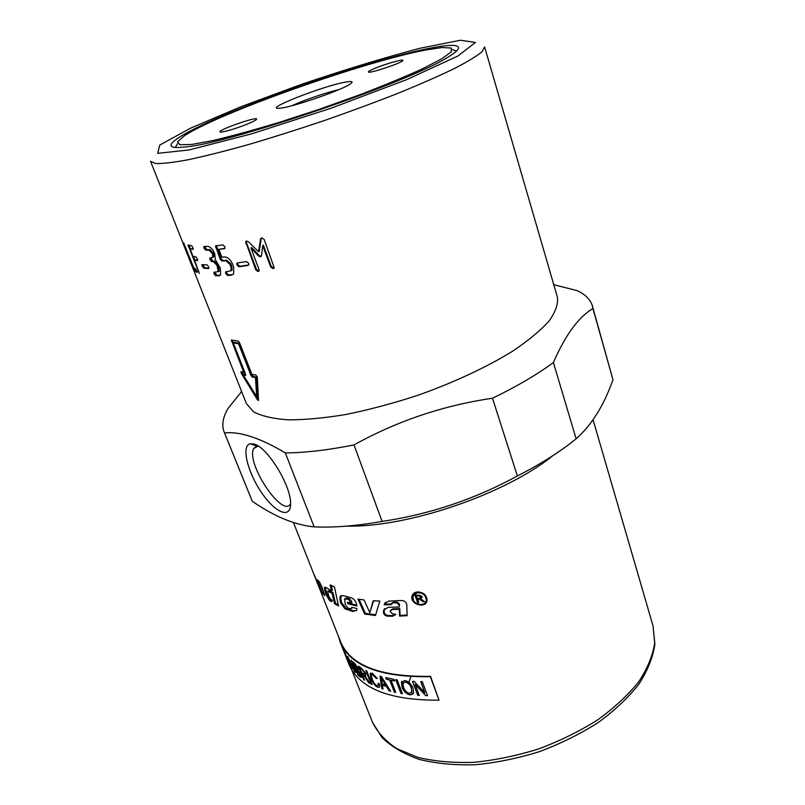 <?xml version="1.0" encoding="UTF-8"?>
<svg xmlns="http://www.w3.org/2000/svg" width="805" height="805" viewBox="0 0 805 805"><rect width="100%" height="100%" fill="white"/><g stroke="black" fill="none" stroke-linecap="round" stroke-linejoin="round"><path stroke-width="1.21" d="M325.29 587.157L326.578 593.235L330.04 599.383L332.052 600.922L331.107 601.466L329.084 599.906L325.612 593.748L324.355 587.6L326.176 587.61L331.469 590.779L330.131 584.903L334.437 586.825L338.513 605.964L334.558 603.76L332.032 593.205L327.645 591.182L328.611 595.791L330.704 599.272L332.073 600.198L332.093 601.456L331.107 601.466M328.058 590.94L329.466 590.598L332.958 592.641L335.484 603.207L338.251 604.786M331.298 585.466L332.385 590.206L331.469 590.779M332.958 592.641L332.032 593.205M335.484 603.207L334.558 603.76M384.71 608.54L384.025 611.79C384.498 613.873 385.806 615.101 387.94 615.483L393.343 615.533L395.617 614.688M390.968 609.959L392.91 608.822L399.763 608.6L400.075 615.402L407.109 615.04M385.353 602.341L384.73 604.092L391.019 604.072M391.562 603.337L393.373 602.221L397.096 602.07L399.562 604.183L399.2 607L399.109 604.857L396.624 602.744L392.88 602.895L390.898 604.736L384.166 604.766L384.438 603.73L388.735 601.104L401.725 600.49C404.563 600.681 406.253 602.06 406.777 604.636L407.129 615.694L399.592 616.087L399.29 609.284L392.397 609.506L390.385 610.764L390.264 611.78L392.679 613.943L395.788 614.285L392.81 616.217L387.366 616.157C385.213 615.775 383.905 614.547 383.432 612.474L383.733 609.969L388.292 607.302L399.2 607M399.763 608.6L399.29 609.284M400.075 615.402L399.592 616.087M384.73 604.092L384.166 604.766M341.179 595.489L340.827 599.041L341.501 602.351L345.768 608.208L353.667 610.824L356.243 610.703M352.499 607.473L351.654 608.228M345.144 598.497L346.643 597.944L349.4 598.719L351.735 601.566L351.886 602.563L351.081 603.187L348.585 599.343L344.56 598.93L345.295 604.696L347.841 608.017L350.266 608.781L351.594 608.369L351.715 607.262L357.028 608.56L356.605 610.15L352.852 611.458L344.912 608.811L340.616 602.945L339.952 599.634L340.102 596.425L343.232 595.609L351.061 597.733C353.868 598.809 355.709 600.953 356.585 604.153L356.836 606.014L347.68 603.69L347.418 602.17L351.081 603.187M348.404 602.462L348.515 603.066L356.726 605.189M348.515 603.066L347.68 603.69M375.673 614.768L365.4 613.43L364.665 614.084L357.933 599.081L364.061 599.956L369.827 612.716L373.621 600.812M365.4 613.43L359.04 599.262M369.827 612.716L373.178 600.782L379.809 601.073L375.472 615.483L364.665 614.084M417.252 592.661L412.693 596.515C410.822 603.881 425.563 608.067 426.288 600.128C425.875 595.207 422.867 592.721 417.252 592.661M418.801 591.927L417.554 591.997L413.267 595.066M426.117 600.922L426.529 599.484L424.104 593.959M426.871 601.184C425.724 603.438 423.702 604.575 420.784 604.585M413.599 600.751L412.573 594.684M417.01 591.987C423.229 592.047 426.59 594.804 427.063 600.258C426.278 609.154 409.836 604.454 411.949 596.253C412.552 593.899 414.243 592.48 417.01 591.987M319.756 582.407L323.902 593.144M323.379 592.45L322.382 592.923L317.22 579.811L319.203 581.673L322 587.006L324.737 595.801L322.382 592.923M318.186 580.536L317.452 580.878M314.151 574.518L320.259 589.612L314.151 574.518M293.433 522.515L311.344 567.787M416.376 596.123L417.232 598.467L419.435 598.165L420.924 596.686L418.831 595.781L416.376 596.123L416.688 595.459L419.123 595.126L418.831 595.781M421.085 596.958L421.206 596.032L419.123 595.126M418.449 601.818L415.601 595.408M420.522 598.729L417.835 598.608L418.67 602.412L417.644 602.553L415.058 595.479L418.509 595.006L421.991 596.525L422.102 597.37L420.492 598.779L424.497 601.587L423.199 601.778L419.304 599.071L417.523 599.272M423.873 601.053L420.683 598.84M417.966 601.878L417.644 602.553M419.596 598.407L419.304 599.071M423.48 601.114L423.199 601.778M422.102 597.37L420.492 598.779M347.015 526.098C407.733 527.567 505.892 493.958 552.965 455.59M311.555 568.34L340.676 641.967C350.739 665.654 380.695 677.106 430.534 676.331L439.037 700.179L430.343 676.683C380.332 677.458 350.286 665.966 340.203 642.209L338.422 636.262M314.141 526.883L285.322 452.903C260.186 437.93 239.92 431.269 224.535 432.929L252.247 501.203C274.012 516.387 294.64 524.951 314.141 526.883C333.864 527.768 356.514 525.947 382.093 521.409C429.86 514.264 474.95 499.12 517.363 475.966C540.799 464.022 560.391 451.635 576.118 438.805C591.665 425.07 603.951 405.378 612.967 379.739L592.43 306.071C590.437 299.48 585.265 294.318 576.913 290.585L553.78 284.698M285.322 452.903C305.105 452.782 327.997 450.116 353.999 444.913L382.093 521.409M517.363 475.966L492.509 398.234C443.384 405.408 397.207 420.975 353.999 444.913M492.509 398.234C516.699 386.531 536.995 374.637 553.397 362.532L576.118 438.805M612.967 379.739L592.953 308.577C578.604 316.969 565.422 334.95 553.397 362.532M592.953 308.577L592.43 306.071M188.702 257.64L246.4 403.607L253.495 411.788C261.565 416.074 273.116 418.751 288.15 419.838C305.045 419.878 324.465 418.067 346.422 414.404C369.394 409.695 393.031 403.386 417.342 395.476C453.487 382.707 486.804 367.15 512.664 351.171C528.402 340.565 540.558 330.483 549.161 320.913C555.571 311.857 558.308 303.928 557.392 297.125L484.62 46.952L481.994 51.762C476.63 56.199 467.303 61.864 453.99 68.727C438.463 76.213 419.707 84.445 397.72 93.41C374.285 102.617 349.491 111.774 323.328 120.891C297.065 129.726 271.859 137.685 247.699 144.779C224.826 151.169 204.963 156.16 188.108 159.762C173.387 162.489 162.54 163.737 155.586 163.516L150.565 161.322L188.4 256.745M252.247 501.203L224.193 432.154C221.536 425.171 222.824 417.272 228.056 408.427L241.621 391.542M224.193 432.154L224.535 432.929M247.205 105.817C296.995 86.165 359.453 65.547 404.553 54.016C449.381 42.544 472.626 41.78 449.401 56.229C414.535 80.269 226.356 144.699 184.073 147.063C150.002 150.807 186.649 129.555 247.205 105.817M452.491 49.588L456.516 51.138M175.329 147.416L177.563 143.723M410.852 676.693L408.89 682.258M254.219 444.078C267.481 447.298 291.048 485.687 290.595 503.457C291.028 519.628 275.038 512.835 261.363 492.298C247.538 472.082 241.158 446.04 250.013 443.776L254.219 444.078M257.831 445.819L256.574 445.98L253.726 448.506C245.475 462.855 282.625 518.863 290.595 503.759M238.602 343.826L233.259 342.819L245.595 374.285L245.505 375.452L243.04 374.637L256.704 396.674L255.457 377.535L252.257 377.032L250.989 375.533L238.602 343.826L239.608 343.312L234.295 342.316L233.259 342.819M187.263 254.098L183.067 243.241M260.558 239.045L261.706 237.867L264.181 239.437L274.253 267.914L273.147 268.629L270.691 267.029L262.712 245.606L261.555 255.457L260.498 256.876L258.556 256.05L250.949 248.031L258.948 269.303L259.039 270.963L258.073 271.537L255.759 269.866L245.646 241.601L246.582 241.037L248.353 241.721L258.566 251.724L260.558 239.045L261.494 237.928M248.685 263.265L248.775 264.946L247.89 265.459L239.025 266.767L236.901 265.016L236.791 263.346L237.566 262.933L246.431 261.595L248.685 263.265M222.11 261.072L220.178 259.25L215.539 245.958L222.764 244.891L224.816 246.642L224.947 248.373L224.243 248.745L218.849 249.349L221.858 257.157L224.374 256.916C227.684 257.037 230.411 259.411 232.554 264.03L233.671 266.948L233.661 273.781L231.397 275.159L227.664 275.441L225.732 273.63L225.571 271.989L231.055 270.691L231.015 267.24L229.898 264.332L225.823 260.729L222.11 261.072L223.066 260.579L221.133 258.757L216.434 245.616M216.978 265.318L213.335 261.575L211.765 261.605L210.025 259.733L209.803 258.093L212.711 257.318L212.51 253.827L208.867 250.083L205.788 250.174L204.068 248.292L203.846 246.632L207.388 246.29C210.186 246.612 212.631 249.077 214.734 253.696L215.287 259.572L220.318 268.095L220.61 274.827L218.869 275.813L215.77 275.803L214.07 273.921L213.838 272.311L218.286 271.587L216.978 265.318L217.974 264.825L214.341 261.082L212.782 261.122L210.749 257.842M208.726 266.777L208.555 268.608L203.564 268.166L201.783 264.634L207.106 264.885L208.726 266.777M199.298 273.509L188.028 244.921L191.59 245.726L192.979 247.668L193.039 249.429L190.01 248.755L192.969 256.242L196.007 256.966L197.396 258.908L197.456 260.639L194.407 259.894L199.298 273.509M193.764 268.91L183.641 242.828L193.673 267.673L195.585 268.91L196.732 270.923L197.004 272.503L194.77 270.973L193.764 268.91L194.84 268.488M243.845 372.564L231.337 340.012L238.24 341.139L239.518 342.628L251.925 374.416L255.809 374.969L257.318 377.132L258.526 400.467L257.409 399.793L241.349 373.429L240.997 371.568L243.845 372.564L244.75 372.111M232.383 340.102L233.38 342.759M256.745 396.654L258.516 399.411M241.943 371.93L243.301 374.506M256.704 396.674L257.701 396.151L256.433 377.002L253.243 376.499L251.985 374.999L239.608 343.312M245.736 374.697L244.076 374.134L243.04 374.637M256.433 377.002L255.457 377.535M196.883 271.305L194.921 268.538M194.73 259.763L193.401 256.362M190.342 248.614L189.034 245.203M193.331 248.805L190.01 248.755M197.738 260.005L194.407 259.894M209.059 268.085L204.651 267.683L202.84 264.563M213.717 256.835L212.711 257.318L213.717 256.835L213.516 253.334L209.884 249.59L206.825 249.691L204.802 246.38M220.248 275.28L216.797 275.31L214.794 272.09M219.282 271.094L218.286 271.587L219.282 271.094L217.974 264.825M224.998 248.282L218.849 249.349M233.027 274.515L228.61 274.948L226.688 273.126L226.457 271.657M230.934 270.862L231.971 270.198L231.931 266.747L230.814 263.839L226.748 260.236L223.066 260.579M248.765 264.956L239.88 266.274L237.767 264.533L237.616 262.923M274.173 268.055L271.325 266.566L263.366 245.163L262.712 245.606M261.212 256.403L259.25 255.588L258.556 256.05M259.25 255.588L251.683 247.568L250.949 248.031M259.009 271.013L256.503 269.383L246.491 242.818L246.451 241.067M261.212 238.602L259.25 251.271L258.566 251.724M425.694 50.001L442.146 47.525L451.253 48.028L451.353 51.812L441.673 58.886L422.172 68.958C404.533 76.988 383.321 85.753 358.517 95.232L319.344 109.259L279.788 122.189C254.39 129.887 232.253 135.975 213.395 140.442L191.811 144.437L179.827 144.779L177.593 141.72L184.476 135.743C218.759 112.962 363.84 61.683 425.694 50.001M346.18 81.999C352.479 80.943 353.707 81.687 349.873 84.223C340.505 90.693 291.249 107.558 279.878 108.192C260.689 110.335 324.143 85.441 346.18 81.999M375.985 67.922C386.44 63.655 402.913 59.007 402.832 60.365C404.392 62.086 368.076 74.291 368.378 71.957C368.398 71.313 370.934 69.965 375.985 67.922M246.924 124.222C235.583 128.85 219.896 133.268 219.966 131.839C218.366 129.816 256.604 116.473 256.644 119.029C256.624 119.844 253.384 121.575 246.924 124.222M338.875 89.627C326.206 92.525 303.666 100.243 291.873 105.717M381.701 680.185L382.224 683.898L385.474 684.864L381.218 677.73L381.701 680.185M340.203 642.209L348.796 663.934C359.151 688.356 389.238 700.441 439.037 700.179M342.538 648.116L342.246 647.381M354.019 663.914L355.609 667.939L356.867 669.005L357.752 669.378L357.47 668.12L355.186 664.89M356.233 669.519L358.034 674.097L360.368 675.667L360.046 674.177L356.233 669.519L357.581 670.666M359.825 668.22L361.576 672.678L363.548 673.926L364.675 674.137L364.444 672.708L362.029 669.609L359.825 668.22L362.029 669.609M405.307 682.137L402.963 683.324L403.577 687.52C405.066 691.012 407.058 692.964 409.544 693.367L411.919 692.099L411.456 688.134C409.956 684.552 407.904 682.549 405.307 682.137L403.335 682.751M419.304 695.429L417.755 695.349L412.492 681.372L414.152 681.453L424.809 692.652L420.683 681.624L422.283 681.634L427.525 695.671L425.815 695.651L415.169 684.471L419.304 695.429M383.009 689.04L381.731 688.597L380 676.089L381.369 676.492L390.687 691.304L389.187 690.911L386.45 686.454L382.435 685.246L383.009 689.04M376.982 685.669L378.3 685.417L378.199 683.214L379.558 684.099L379.598 686.876L377.666 687.249C374.889 685.79 372.655 682.851 370.974 678.434L370.169 673.533L372.212 673.181L377.243 678.464L376.237 678.474L372.785 674.721L371.367 674.942L372.081 678.927C373.56 682.61 375.19 684.854 376.982 685.669M372.081 684.542L371.045 684.009L365.762 670.485L366.788 670.998L372.081 684.542M347.106 659.647L346.472 658.047M352.228 668.744L349.803 665.131L344.61 652.01L349.672 664.367L352.228 668.744M353.838 667.587L351.493 660.593L355.75 672.447L354.834 672.024L347.69 656.427L354.15 670.384L354.834 670.756L353.928 667.536L351 660.1M360.117 676.904L357.903 674.993L352.66 661.67L354.814 663.511L358.205 668.522L358.446 670.706L360.912 674.832L361.435 677.317L358.004 674.942L352.832 661.831M364.514 680.165L363.629 679.561L358.366 666.148L361.405 668.09L365.45 673.272L365.832 675.596L364.816 675.767L369.908 683.415L368.66 682.721L363.769 675.284L362.18 674.218L364.514 680.165M395.738 692.481L394.359 692.179L389.69 680.034L386.32 679.259L385.696 677.629L393.967 679.34L394.591 680.98L391.069 680.316L395.738 692.481M402.45 693.709L401.001 693.467L395.708 679.631L397.157 679.853L402.45 693.709M410.158 694.946C406.475 694.081 403.768 691.535 402.027 687.289L401.464 682.107L404.694 680.547C408.366 681.181 411.164 683.747 413.096 688.275L413.549 693.175L410.218 694.876C406.535 694.011 403.828 691.465 402.098 687.218L401.947 681.342M413.176 693.87L410.218 694.876M411.607 692.652L411.506 688.064C410.007 684.481 407.964 682.479 405.368 682.066M402.42 693.628L401.061 693.407L395.808 679.641M395.708 692.391L394.43 692.109L389.69 680.034M389.761 679.963L386.32 679.259M386.4 679.189L385.806 677.659M394.561 680.889L391.069 680.316M364.454 680.004L358.517 666.248M365.712 675.757L364.816 675.767M369.807 683.244L368.66 682.721M368.75 682.66L363.769 675.284M363.86 675.224L362.18 674.218M364.625 674.208L364.524 672.648L362.119 669.549M361.365 677.418L360.207 676.844M357.732 669.418L355.277 664.839M360.348 675.707L360.137 674.127L357.672 670.605M355.699 672.557L350.809 664.024L347.911 656.699M354.824 670.796L353.928 667.536M352.077 668.361L349.903 665.091L344.943 652.543M372.031 684.411L371.135 683.948L365.893 670.555M379.346 687.218L377.746 687.188C374.979 685.729 372.745 682.791 371.055 678.374L370.501 673.141M377.203 678.404L376.237 678.474M376.317 678.404L372.866 674.66L371.618 674.65M378.139 685.639L378.31 683.284M382.999 688.939L381.801 688.527L380.091 676.109M390.616 691.203L389.187 690.911M389.258 690.841L386.45 686.454M386.521 686.383L382.435 685.246M385.474 684.864L381.218 677.73M419.274 695.359L417.815 695.279L412.573 681.382M420.753 681.634L424.809 692.652M427.505 695.601L425.815 695.651M425.865 695.58L415.169 684.471M326.578 593.235L325.612 593.748M325.673 590.115L324.697 590.629M330.04 599.383L329.084 599.906M329.466 590.598L328.521 591.142M384.005 611.569L383.422 612.243M384.025 611.79L383.432 612.474M387.94 615.483L387.366 616.157M393.343 615.533L392.81 616.217M392.91 608.822L392.397 609.506M384.78 603.81L384.216 604.485M393.373 602.221L392.88 602.895M397.096 602.07L396.624 602.744M399.562 604.183L399.109 604.857M341.501 602.351L340.616 602.945M340.827 599.041L339.952 599.634M345.768 608.208L344.912 608.811M353.667 610.824L352.852 611.458M346.643 597.944L345.808 598.558M349.4 598.719L348.585 599.343M351.735 601.566L350.93 602.19M320.823 584.853L319.827 585.326M318.911 581.351L318.086 581.743M421.206 596.032L420.924 596.686M419.013 598.447L418.711 599.111M421.911 599.795L421.629 600.46M593.054 419.747L653.046 625.958L654.686 643.195C652.764 655.652 647.411 668.542 638.637 681.885C627.92 695.198 614.225 707.887 597.562 719.952C579.459 731.332 559.737 741.023 538.384 749.022C516.609 755.794 495.085 760.222 473.813 762.325C453.245 763.009 434.65 761.369 418.016 757.414L396.966 748.731C385.595 741.194 377.394 732.298 372.363 722.055L351.644 669.669M240.433 106.934L301.231 84.434C344.319 69.844 383.945 57.779 420.099 48.24L460.38 40.25L475.453 42.423L457.894 56.038L406.636 79.645L331.338 108.122L251.683 133.831L189.185 149.921L157.659 153.342L159.793 145.051L190.272 128.307L240.433 106.934M232.554 340.636L231.508 341.139M258.415 399.27L257.409 399.793M242.396 372.936L241.349 373.429M251.985 374.999L250.989 375.533M253.243 376.499L252.257 377.032M195.897 270.54L194.77 270.973M189.366 246.129L188.239 246.582M198.845 271.164L198.06 271.496M204.651 267.683L203.564 268.166M203.182 265.731L202.095 266.214M212.782 261.122L211.765 261.605M214.341 261.082L213.335 261.575M211.051 259.24L210.025 259.733M213.516 253.334L212.51 253.827M209.884 249.59L208.867 250.083M206.825 249.691L205.788 250.174M205.114 247.809L204.068 248.292M219.876 275.31L218.869 275.813M216.797 275.31L215.77 275.803M215.096 273.418L214.07 273.921M219.081 267.693L218.085 268.186M216.656 247.165L215.69 247.648M221.133 258.757L220.178 259.25M224.937 248.383L224.243 248.745M232.313 274.656L231.397 275.159M228.61 274.948L227.664 275.441M226.688 273.126L225.732 273.63M231.931 266.747L231.015 267.24M230.814 263.839L229.898 264.332M226.748 260.236L225.823 260.729M239.88 266.274L239.025 266.767M248.685 264.976L247.89 265.459M237.767 264.533L236.901 265.016M271.325 266.566L270.691 267.029M261.182 256.413L260.498 256.876M256.503 269.383L255.759 269.866M246.491 242.818L245.726 243.291M324.355 587.6L325.19 587.137M383.733 609.969L384.327 609.274M384.438 603.73L385.001 603.046M351.594 608.369L352.399 607.745M340.102 596.425L340.978 595.811M426.288 600.128L426.529 599.484M412.291 595.569L411.949 596.253M421.257 596.555L420.985 597.209M258.214 446.061L253.726 448.506M256.574 445.98L250.013 443.776M653.046 625.958L654.888 644.201C652.976 657.262 647.633 670.605 638.848 684.25C628.152 697.794 614.527 710.614 597.974 722.709C580.023 734.09 560.461 743.75 539.3 751.689C517.706 758.39 496.333 762.738 475.171 764.75C454.684 765.334 436.058 763.563 419.304 759.417C403.999 754.023 391.592 746.748 382.083 737.601L372.363 722.055M187.273 254.128L183.319 244.126M210.316 257.852L209.803 258.093M204.349 246.4L203.846 246.632M216.183 245.636L215.539 245.958M226.175 271.677L225.571 271.989M231.971 270.198L231.055 270.691M237.515 262.933L236.791 263.346M246.411 241.128L245.646 241.601M261.363 238.119L260.719 238.572"/></g></svg>
